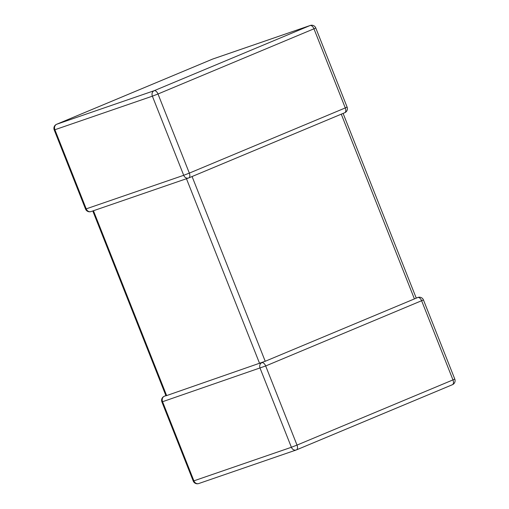 <?xml version="1.0" encoding="UTF-8"?>
<svg xmlns="http://www.w3.org/2000/svg" width="509" height="509" viewBox="0 0 509 509"><rect width="100%" height="100%" fill="white"/><g stroke="black" fill="none" stroke-linecap="round" stroke-linejoin="round"><path stroke-width="0.76" d="M262.243 362.675L261.836 362.682A4.365 2.367 67.3 0 1 265.679 365.971L297.008 445.095L452.965 379.911L421.637 300.781A4.365 2.367 -112.7 0 0 417.794 297.498L414.409 298.91L341.265 114.175L192.078 176.528L265.221 361.269L166.068 395.779L166.589 395.474L93.446 210.739M414.409 298.91L265.221 361.269M165.889 395.595L164.273 396.269A4.365 2.367 -112.7 0 1 164.35 396.244L164.967 396.027M260.983 362.974L260.513 363.133M91.206 211.502A4.365 3.665 -109 0 1 91.022 211.572L188.508 178.016A4.365 4.365 0 0 0 188.769 177.915L344.727 112.731A4.365 4.365 0 0 0 347.1 107.094L345.28 107.933L313.958 28.803L158 93.993L189.329 173.117L183.704 175.306L152.376 96.176L54.889 129.738L86.218 208.862L183.704 175.306A4.365 3.665 -109 0 0 188.508 178.016A4.365 3.665 -109 0 0 188.693 177.946A4.365 2.367 -112.7 0 0 188.769 177.915A4.365 2.367 -112.7 0 0 189.329 173.117L345.28 107.933A4.365 2.367 67.3 0 1 344.727 112.731A4.365 2.367 67.3 0 1 344.65 112.756M296.531 449.854L452.336 384.734A4.365 2.367 67.3 0 0 452.412 384.709A4.365 2.367 67.3 0 0 452.965 379.911L454.785 379.071L423.456 299.947L265.679 365.971L162.568 401.716L193.897 480.84L291.383 447.277L260.061 368.153A4.365 3.665 71 0 1 261.836 362.682M416.209 298.032L417.978 297.428A4.365 3.665 71 0 0 417.794 297.498M259.596 363.451L186.459 178.723M315.771 27.97A4.365 4.365 0 0 0 310.293 25.45A4.365 3.665 -109 0 0 310.108 25.52L212.622 59.082L56.664 124.266L154.157 90.704L310.108 25.52A4.365 2.367 67.3 0 1 313.958 28.803L315.771 27.97L347.1 107.094M193.229 481.03L193.897 480.84A4.365 3.665 71 0 0 198.707 483.55A4.365 4.365 0 0 1 193.229 481.03L161.9 401.906L162.568 401.716A4.365 3.665 71 0 1 164.35 396.244M296.378 449.918A4.365 2.367 -112.7 0 0 296.454 449.892A4.365 2.367 -112.7 0 0 297.008 445.095L291.383 447.277A4.365 3.665 71 0 0 296.193 449.994A4.365 3.665 71 0 0 296.378 449.918M161.9 401.906A4.365 4.365 0 0 1 164.273 396.269A4.365 2.367 -112.7 0 0 164.095 396.365M158 93.993A4.365 2.367 -112.7 0 0 154.157 90.704A4.365 3.665 -109 0 0 152.376 96.176L158 93.993M91.022 211.572A4.365 3.665 -109 0 1 86.218 208.862L85.544 209.053A4.365 4.365 0 0 0 91.022 211.572M310.293 25.45L212.807 59.006A4.365 4.365 0 0 0 212.546 59.108A4.365 2.367 -112.7 0 1 212.622 59.082A4.365 3.665 -109 0 1 212.807 59.006A4.365 3.665 -109 0 1 212.997 58.949M54.889 129.738A4.365 3.665 -109 0 1 56.664 124.266A4.365 2.367 67.3 0 0 56.588 124.291A4.365 4.365 0 0 0 54.215 129.929L54.889 129.738M56.41 124.387A4.365 2.367 67.3 0 1 56.588 124.291L212.546 59.108A4.365 2.367 -112.7 0 0 212.469 59.146M164.655 396.129L166.049 395.652M454.785 379.071A4.365 4.365 0 0 1 452.412 384.709L296.454 449.892A4.365 4.365 0 0 1 296.193 449.994L198.707 483.55M423.456 299.947A4.365 4.365 0 0 0 417.978 297.428M54.215 129.929L85.544 209.053M343.111 113.405L416.247 298.128M92.791 210.968L165.928 395.69"/></g></svg>
